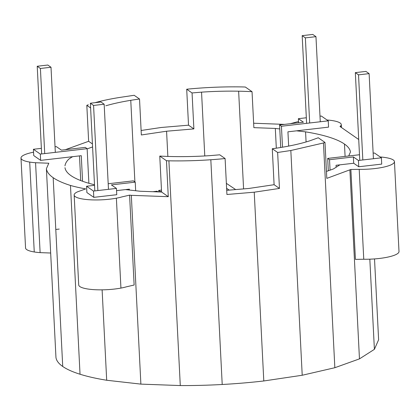 <?xml version="1.0" encoding="UTF-8"?>
<svg xmlns="http://www.w3.org/2000/svg" width="420" height="420" viewBox="0 0 420 420"><rect width="100%" height="100%" fill="white"/><g stroke="black" fill="none" stroke-linecap="round" stroke-linejoin="round"><path stroke-width="0.63" d="M226.711 190.334L248.871 188.459L274.103 184.706L272.281 148.743A90.184 20.134 -2.9 0 0 281.038 147.441A90.184 20.134 -2.9 0 0 309.907 140.774L318.281 137.765L324.986 142.427L326.807 178.385L350.873 169.475L355.425 259.371L363.757 259.245L359.205 169.349L350.873 169.475M326.456 171.444L333.512 168.913L339.885 164.84L336.037 165.286L336.137 167.234M298.515 121.595A27.704 6.184 177.1 0 0 296.741 121.963L290.341 123.706M284.482 124.383L253.638 123.228M279.772 128.94L275.315 128.436L253.864 127.648L252.042 91.691A99.141 22.134 -2.9 0 0 238.634 91.198A99.141 22.134 -2.9 0 0 201.547 92.148L192.061 92.951L186.701 89.219L188.522 125.181L161.212 127.486L141.12 130.478M280.718 147.494L279.573 124.95L281.431 126.247L328.241 120.839L328.561 127.134L287.931 131.822L288.666 146.081M348.7 155.983L350.453 151.993A142.973 31.92 -2.9 0 0 344.463 144.049A142.973 31.92 -2.9 0 0 329.154 137.177A142.973 31.92 -2.9 0 0 305.571 131.854L296.525 130.83M339.885 164.84L353.703 163.244L358.754 166.756L381.717 164.105L381.397 157.81L374.488 153.006L373.149 153.158M380.179 156.965A27.704 6.184 -2.9 0 1 380.982 157.028A27.704 6.184 177.1 0 1 386.647 157.763A27.704 6.184 177.1 0 1 390.952 158.849A27.704 6.184 177.1 0 1 393.614 160.225A27.704 6.184 177.1 0 1 394.448 161.627A27.704 6.184 177.1 0 1 394.443 161.794A27.704 6.184 177.1 0 1 393.393 163.443A27.704 6.184 177.1 0 1 390.521 165.065A27.704 6.184 177.1 0 1 386.038 166.546A27.704 6.184 177.1 0 1 380.237 167.79A27.704 6.184 177.1 0 1 373.522 168.709A27.704 6.184 177.1 0 1 366.35 169.239A27.704 6.184 177.1 0 1 359.205 169.349M358.717 139.514L339.99 126.488L341.061 125.533A27.704 6.184 177.1 0 0 341.292 124.656A27.704 6.184 177.1 0 0 341.05 123.916A27.704 6.184 177.1 0 0 339.166 122.446A27.704 6.184 177.1 0 0 335.543 121.223A27.704 6.184 177.1 0 0 330.43 120.325A27.704 6.184 177.1 0 0 327.022 119.994M298.573 122.755L298.368 118.687L303.419 122.199L279.573 124.95M328.241 120.839L321.332 116.036L319.993 116.188M306.338 117.763L298.368 118.687M359.489 154.739L327.679 158.408L328.304 170.783M327.679 158.408L329.537 159.705L353.383 156.949L358.433 160.461L381.397 157.81M330.068 170.147L329.537 159.705M353.703 163.244L353.383 156.949M358.754 166.756L358.433 160.461M135.671 190.738L135.235 182.144L133.376 180.847L108.192 183.755M93.476 191.058L86.567 186.254L86.888 192.544L93.797 197.353L93.476 191.058L116.44 188.407L111.389 184.895L135.235 182.144M86.567 186.254L94.532 185.33M93.797 197.353L116.76 194.702L116.44 188.407M116.555 190.628L129.37 189.147L129.418 190.034M394.448 161.627L399 251.522A27.704 6.184 177.1 0 1 399 251.69A27.704 6.184 177.1 0 1 397.945 253.339A27.704 6.184 177.1 0 1 395.078 254.961A27.704 6.184 177.1 0 1 390.59 256.442A27.704 6.184 177.1 0 1 384.794 257.686A27.704 6.184 177.1 0 1 378.079 258.605A27.704 6.184 177.1 0 1 370.902 259.135A27.704 6.184 177.1 0 1 363.757 259.245M341.15 127.297L341.061 125.533M345.088 156.398L344.463 144.049M306.08 141.955L305.571 131.854M276.318 148.176L275.315 128.436M243.584 188.906L238.634 91.198M204.776 155.951L201.547 92.148M167.853 156.424L166.572 131.219L193.883 128.909L192.061 92.951M193.883 128.909L188.522 125.181M166.572 131.219L141.346 134.972L139.524 99.015A90.184 20.134 -2.9 0 0 130.762 100.322A90.184 20.134 -2.9 0 0 105.793 105.788M40.64 160.377L40.32 154.088L33.411 149.278L33.731 155.573L40.64 160.377L72.676 156.681A93.093 20.785 -2.9 0 0 68.728 159.201A142.973 31.92 -2.9 0 0 64.974 165.858M72.676 156.681L81.27 155.689L82.561 181.246M64.99 167.685A142.973 31.92 -2.9 0 0 70.98 175.628A142.973 31.92 -2.9 0 0 86.289 182.501A142.973 31.92 -2.9 0 0 94.505 184.763M125.522 189.593L140.128 191.242L161.584 192.029L159.763 156.072A99.141 22.134 -2.9 0 0 173.166 156.56A99.141 22.134 -2.9 0 0 210.257 155.615L219.739 154.812L225.104 158.54L226.926 194.497L254.231 192.192L279.463 188.433L274.103 184.706M134.894 181.902L130.762 100.322M92.589 146.942L87.145 148.895M50.663 253.019L40.115 252.63L35.563 162.734L48.809 163.222L46.394 168.703L55.96 357.488A161.6 36.078 -2.9 0 0 62.727 366.471A161.6 36.078 -2.9 0 0 80.031 374.236A161.6 36.078 -2.9 0 0 106.691 380.252L140.884 384.116L180.285 385.565A161.6 36.078 -2.9 0 0 222.212 384.489A161.6 36.078 -2.9 0 0 263.797 380.971L254.231 192.192M222.212 384.489L210.824 159.747A108.764 24.281 -2.9 0 0 225.104 158.54M263.797 380.971L302.216 375.254L334.845 367.715L359.462 358.88L374.393 349.34L378.614 339.759L374.519 258.925M180.285 385.565L168.903 160.818A108.764 24.281 -2.9 0 0 210.824 159.747M140.884 384.116L131.323 195.332L168.284 196.691L166.462 160.729L168.903 160.818M106.691 380.252L102.113 289.842M80.031 374.236L70.471 185.451A127.113 28.376 -2.9 0 0 85.722 188.895L77.448 191.867A27.704 6.184 177.1 0 0 74.891 193.499A27.704 6.184 177.1 0 0 74.156 195.022A27.704 6.184 177.1 0 0 74.167 195.143A27.704 6.184 177.1 0 0 75.327 196.681A27.704 6.184 177.1 0 0 78.293 198.014A27.704 6.184 177.1 0 0 82.861 199.043A27.704 6.184 177.1 0 0 88.725 199.705A27.704 6.184 177.1 0 0 95.482 199.957A27.704 6.184 177.1 0 0 102.669 199.773A27.704 6.184 177.1 0 0 109.793 199.169A27.704 6.184 177.1 0 0 116.382 198.188A27.704 6.184 177.1 0 0 121.973 196.896L129.586 195.137L131.323 195.332M129.586 195.137L134.138 285.033L126.53 286.792A27.704 6.184 177.1 0 1 120.934 288.083A27.704 6.184 177.1 0 1 114.35 289.065A27.704 6.184 177.1 0 1 107.221 289.669A27.704 6.184 177.1 0 1 100.034 289.853A27.704 6.184 177.1 0 1 93.277 289.606A27.704 6.184 177.1 0 1 87.418 288.944A27.704 6.184 177.1 0 1 82.845 287.91A27.704 6.184 177.1 0 1 79.879 286.582A27.704 6.184 177.1 0 1 78.719 285.038A27.704 6.184 177.1 0 1 78.708 284.923L74.156 195.022M120.934 288.083L116.382 198.188M62.727 366.471L53.167 177.686A161.6 36.078 -2.9 0 0 70.471 185.451M46.394 168.703A161.6 36.078 -2.9 0 0 53.167 177.686M92.437 143.934L88.641 141.293L65.389 149.683M88.641 141.293L86.819 105.336A86.378 19.283 -2.9 0 1 88.342 104.785M139.524 99.015L134.164 95.288L120.976 97.251A86.378 19.283 -2.9 0 0 95.162 102.648M252.042 91.691L245.338 87.029L242.902 86.94A108.764 24.281 -2.9 0 0 200.981 88.011A108.764 24.281 -2.9 0 0 186.701 89.219M374.393 349.34L369.826 259.182M359.462 358.88L349.902 170.095M334.845 367.715L323.458 142.973L324.986 142.427M302.216 375.254L290.829 150.507L323.458 142.973M279.463 188.433L277.641 152.476L290.829 150.507M40.115 252.63A27.704 6.184 177.1 0 1 34.256 251.969A27.704 6.184 177.1 0 1 29.689 250.934A27.704 6.184 177.1 0 1 26.723 249.606A27.704 6.184 177.1 0 1 25.562 248.068A27.704 6.184 177.1 0 1 25.552 247.947L21 158.051A27.704 6.184 177.1 0 1 21.735 156.524A27.704 6.184 177.1 0 1 24.297 154.891A27.704 6.184 177.1 0 1 28.523 153.374A27.704 6.184 177.1 0 1 33.558 152.187M34.256 251.969L29.699 162.073A27.704 6.184 177.1 0 1 25.132 161.038A27.704 6.184 177.1 0 1 22.171 159.71A27.704 6.184 177.1 0 1 21.011 158.167A27.704 6.184 177.1 0 1 21 158.051M35.563 162.734A27.704 6.184 177.1 0 1 29.699 162.073M168.284 196.691L161.584 192.029M33.411 149.278L41.38 148.36M55.036 146.785L56.374 146.627L61.425 150.14L85.27 147.389L87.129 148.68L40.32 154.088M277.641 152.476L272.281 148.743M90.615 107.972L86.819 105.336M166.462 160.729L159.763 156.072M79.485 155.894L80.734 180.563M226.611 188.354L229.257 190.118M160.666 191.998L160.65 191.704L161.564 191.599M160.65 191.704L158.728 190.417L161.485 190.092M158.802 191.929L158.728 190.417M152.911 191.709L157.033 191.226L158.046 191.898M282.497 147.2L281.431 126.247M88.883 183.278L87.129 148.68M226.359 183.346L235.688 189.578M90.373 103.226L100.973 102.002L104.16 104.223L93.566 105.446L90.373 103.226L94.815 190.906M104.16 104.223L108.476 189.326M93.566 105.446L97.876 190.549M55.787 229.462L59.204 229.068M55.319 152.355L51.009 67.252L40.409 68.476L44.72 153.578M51.009 67.252L47.817 65.032L37.217 66.255L41.659 153.93M40.409 68.476L37.217 66.255M373.427 158.734L369.117 73.626L365.93 71.411L355.331 72.634L359.772 160.309M355.331 72.634L358.522 74.849L362.833 159.957M369.117 73.626L358.522 74.849M302.174 35.658L312.774 34.435L315.961 36.655L305.366 37.879L302.174 35.658L306.616 123.338M315.961 36.655L320.276 121.758M305.366 37.879L309.677 122.981M341.434 127.491L341.292 124.656"/></g></svg>
